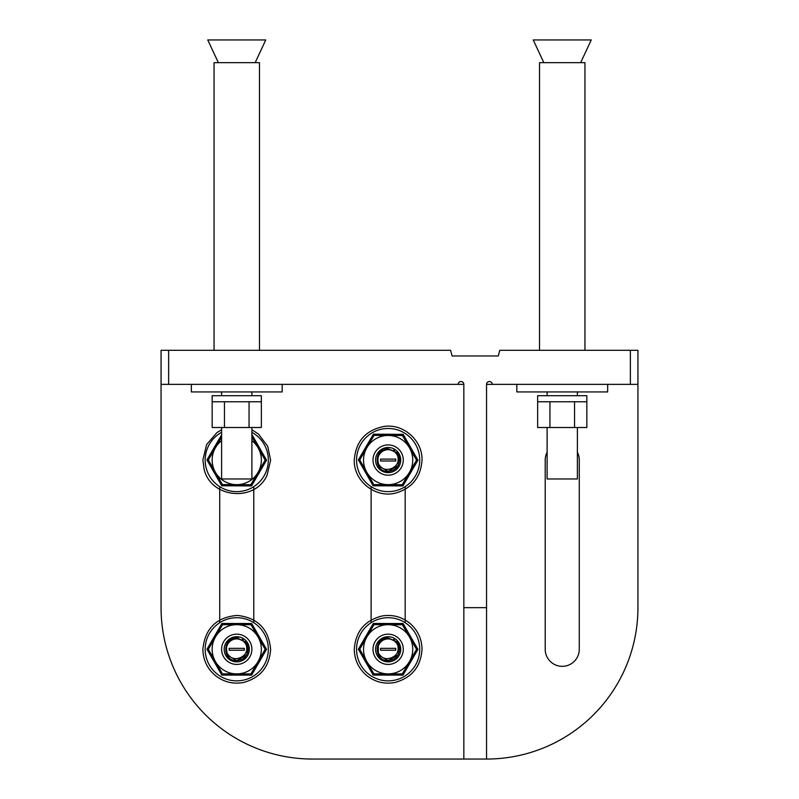 <?xml version="1.0" encoding="UTF-8"?>
<svg xmlns="http://www.w3.org/2000/svg" width="799" height="799" viewBox="0 0 799 799"><rect width="100%" height="100%" fill="white"/><g stroke="black" fill="none" stroke-linecap="round" stroke-linejoin="round"><path stroke-width="1.2" d="M463.839 759.05L463.839 384.359L168.629 384.359L168.629 350.302L450.596 350.302L452.114 355.974L498.276 355.974L499.794 350.302L637.942 350.302L637.942 607.659A151.391 151.391 0 0 1 486.551 759.05L312.449 759.05A151.391 151.391 0 0 1 161.058 607.659L161.058 350.302L168.629 350.302M463.839 607.659L486.551 607.659L486.551 384.359A2.836 2.836 0 0 1 489.387 381.523A2.836 2.836 0 0 1 492.224 384.359L486.551 384.359M486.551 607.659L486.551 759.05M371.116 486.651L371.116 622.701M405.173 622.701L405.173 486.651M253.792 486.651L253.792 622.701M219.725 622.701L219.725 486.651M458.167 384.359A2.836 2.836 0 0 1 461.003 381.523A2.836 2.836 0 0 1 463.839 384.359M637.942 384.359L492.224 384.359M161.058 384.359L168.629 384.359M547.105 452.254A17.029 17.029 0 0 0 545.208 460.054L545.208 649.297A17.029 17.029 0 0 0 562.246 666.326A17.029 17.029 0 0 0 579.275 649.297L579.275 460.054A17.029 17.029 0 0 0 577.387 452.254M388.144 660.643C373.503 661.342 373.503 637.242 388.144 637.942C373.503 637.242 373.503 661.342 388.144 660.643C373.503 661.342 373.503 637.242 388.144 637.942C373.503 637.242 373.503 661.342 388.144 660.643C373.503 661.342 373.503 637.242 388.144 637.942C373.503 637.242 373.503 661.342 388.144 660.643C373.503 661.342 373.503 637.242 388.144 637.942C373.503 637.242 373.503 661.342 388.144 660.643C373.503 661.342 373.503 637.242 388.144 637.942C373.503 637.242 373.503 661.342 388.144 660.643L378.317 654.97L378.317 643.614L378.317 654.97L388.144 660.643C373.503 661.342 373.503 637.242 388.144 637.942C373.503 637.242 373.503 661.342 388.144 660.643C373.503 661.342 373.503 637.242 388.144 637.942C373.503 637.242 373.503 661.342 388.144 660.643L397.982 654.97L399.48 649.977L397.982 654.97L388.144 660.643L397.982 654.97L399.48 649.977L397.982 654.97L388.144 660.643L397.982 654.97L399.48 649.977L397.982 654.97L388.144 660.643L397.982 654.97L399.48 649.977L397.982 654.97L388.144 660.643L397.982 654.97L399.48 649.977L397.982 654.97L388.144 660.643C394.736 660.054 398.511 656.498 399.48 649.977L397.812 645.532A10.367 10.367 0 0 0 388.144 638.92A10.367 10.367 0 0 0 378.586 653.312C376.429 644.923 379.615 639.899 388.144 638.231L396.594 641.707A11.356 11.356 0 0 1 399.48 649.977L397.982 654.97L388.144 660.643A11.356 11.356 0 0 0 388.454 660.643M387.835 637.942A11.356 11.356 0 0 1 388.144 637.942L396.594 641.707L388.234 637.942M393.657 639.37L394.416 639.819M380.574 648.349L380.574 650.236L395.715 650.236L395.715 648.349L380.574 648.349M397.812 645.532C399.031 651.265 396.983 655.31 391.67 657.667C386.117 659.834 381.762 658.376 378.586 653.312M246.591 654.97L236.754 660.643L246.591 654.97L236.754 660.643L246.591 654.97L248.09 649.977L246.591 654.97L236.754 660.643C243.345 660.054 247.121 656.498 248.09 649.977L246.422 645.532A10.367 10.367 0 0 0 236.754 638.92A10.367 10.367 0 0 0 227.196 653.312C225.038 644.923 228.224 639.899 236.754 638.231L245.203 641.707A11.356 11.356 0 0 1 248.09 649.977L246.591 654.97L236.754 660.643A11.356 11.356 0 0 0 237.063 660.643M248.09 649.977L246.591 654.97L236.754 660.643L246.591 654.97L248.09 649.977L246.591 654.97L236.754 660.643L246.591 654.97L248.09 649.977L246.591 654.97L236.754 660.643L246.591 654.97L248.09 649.977L246.591 654.97L236.754 660.643L246.591 654.97L248.09 649.977L246.591 654.97L236.754 660.643C222.112 661.342 222.112 637.242 236.754 637.942L245.203 641.707L236.804 637.942M236.844 637.942L237.493 637.962M237.583 637.972L238.482 638.071M242.277 639.37L243.026 639.819M226.926 654.97L236.754 660.643C222.112 661.342 222.112 637.242 236.754 637.942C222.112 637.242 222.112 661.342 236.754 660.643C222.112 661.342 222.112 637.242 236.754 637.942C222.112 637.242 222.112 661.342 236.754 660.643C222.112 661.342 222.112 637.242 236.754 637.942C222.112 637.242 222.112 661.342 236.754 660.643C222.112 661.342 222.112 637.242 236.754 637.942C222.112 637.242 222.112 661.342 236.754 660.643C222.112 661.342 222.112 637.242 236.754 637.942C222.112 637.242 222.112 661.342 236.754 660.643C222.112 661.342 222.112 637.242 236.754 637.942C222.112 637.242 222.112 661.342 236.754 660.643C222.112 661.342 222.112 637.242 236.754 637.942L245.203 641.707M229.183 648.349L229.183 650.236L244.324 650.236L244.324 648.349L229.183 648.349M246.422 645.532C247.64 651.265 245.593 655.31 240.279 657.667C234.726 659.834 230.372 658.376 227.196 653.312M399.48 460.733L397.982 465.737L388.144 471.41L397.982 465.737L399.48 460.733L397.982 465.737L388.144 471.41L397.982 465.737L399.48 460.733L397.982 465.737L388.144 471.41L397.982 465.737L399.48 460.733L397.982 465.737L388.144 471.41L397.982 465.737L399.48 460.733L397.982 465.737L388.144 471.41L397.982 465.737L399.48 460.733L397.982 465.737L388.144 471.41L397.982 465.737L399.48 460.733L397.982 465.737L388.144 471.41C394.736 470.821 398.511 467.255 399.48 460.733L397.812 456.299A10.367 10.367 0 0 0 388.144 449.687A10.367 10.367 0 0 0 378.586 464.079C376.429 455.69 379.615 450.656 388.144 448.998L396.594 452.464A11.356 11.356 0 0 1 399.48 460.733L397.982 465.737L388.144 471.41A11.356 11.356 0 0 0 388.454 471.41M387.835 448.708A11.356 11.356 0 0 1 388.144 448.698L396.594 452.464L388.144 448.698C373.503 448.009 373.503 472.109 388.144 471.41C373.503 472.109 373.503 448.009 388.144 448.698C373.503 448.009 373.503 472.109 388.144 471.41C373.503 472.109 373.503 448.009 388.144 448.698C373.503 448.009 373.503 472.109 388.144 471.41C373.503 472.109 373.503 448.009 388.144 448.698C373.503 448.009 373.503 472.109 388.144 471.41C373.503 472.109 373.503 448.009 388.144 448.698C373.503 448.009 373.503 472.109 388.144 471.41L378.317 465.737L388.144 471.41C373.503 472.109 373.503 448.009 388.144 448.698C373.503 448.009 373.503 472.109 388.144 471.41C373.503 472.109 373.503 448.009 388.144 448.698C373.503 448.009 373.503 472.109 388.144 471.41C373.503 472.109 373.503 448.009 388.144 448.698L396.594 452.464L388.234 448.698M393.657 450.127L394.416 450.586M380.574 459.105L380.574 461.003L395.715 461.003L395.715 459.105L380.574 459.105M397.812 456.299C399.031 462.022 396.983 466.067 391.67 468.424C386.117 470.591 381.762 469.143 378.586 464.079M218.347 62.662L207.75 39.95L265.757 39.95L255.171 62.662M214.052 350.302L214.052 62.662L259.465 62.662L259.465 350.302M251.895 427.505L251.895 478.981L221.613 478.981L221.613 427.505M261.353 395.715L212.154 395.715L212.154 401.767L261.353 401.767L261.353 395.715M191.341 384.359L191.341 391.929L282.177 391.929L282.177 384.359M261.353 401.767L261.353 427.505L212.154 427.505L212.154 401.767M249.058 427.505L249.058 401.767M224.459 427.505L224.459 401.767M543.829 62.662L533.243 39.95L591.25 39.95L580.653 62.662M539.535 350.302L539.535 62.662L584.948 62.662L584.948 350.302M577.387 427.505L577.387 478.981L547.105 478.981L547.105 427.505M586.846 395.715L537.647 395.715L537.647 401.767L586.846 401.767L586.846 395.715M516.823 384.359L516.823 391.929L607.659 391.929L607.659 384.359M586.846 401.767L586.846 427.505L537.647 427.505L537.647 401.767M574.541 427.505L574.541 401.767M549.942 427.505L549.942 401.767M373.003 649.267A15.141 15.141 0 0 1 388.174 634.156A15.141 15.141 0 0 1 403.285 649.317A15.141 15.141 0 0 1 388.124 664.428A15.141 15.141 0 0 1 373.003 649.267M375.57 649.277A12.574 12.574 0 0 1 388.164 636.713A12.574 12.574 0 0 1 400.728 649.307A12.574 12.574 0 0 1 388.124 661.872A12.574 12.574 0 0 1 375.57 649.277M373.213 675.065L358.352 649.247L373.293 623.47L403.086 623.52L417.937 649.337L403.006 675.115L373.213 675.065L373.902 673.867L402.306 673.917L416.549 649.337L409.468 637.023A24.599 24.599 0 0 1 409.428 661.622L416.549 649.337L402.386 624.718L373.982 624.668L359.74 649.247L373.902 673.867L388.104 673.897A24.599 24.599 0 0 1 366.861 636.963A24.599 24.599 0 0 1 409.468 637.023M403.006 625.787L402.386 624.718L388.184 624.688M394.936 673.907L402.306 673.917L403.006 675.115M373.283 672.798L373.902 673.867M360.359 648.169L359.74 649.247L366.821 661.562M373.293 623.47L373.982 624.668L366.861 636.963M409.428 661.622A24.599 24.599 0 0 1 388.104 673.897M358.352 649.247L359.74 649.247M416.549 649.337L417.937 649.337M403.086 623.52L402.386 624.718M221.613 649.267A15.141 15.141 0 0 1 236.784 634.156A15.141 15.141 0 0 1 251.895 649.317A15.141 15.141 0 0 1 236.734 664.428A15.141 15.141 0 0 1 221.613 649.267M224.179 649.277A12.574 12.574 0 0 1 236.774 636.713A12.574 12.574 0 0 1 249.338 649.307A12.574 12.574 0 0 1 236.734 661.872A12.574 12.574 0 0 1 224.179 649.277M221.822 675.065L206.961 649.247L221.902 623.47L251.695 623.52L266.546 649.337L251.615 675.115L221.822 675.065L222.512 673.867L250.926 673.917L251.545 672.838M243.555 673.907L250.926 673.917L265.158 649.337L258.077 637.023A24.599 24.599 0 0 1 258.037 661.622L265.158 649.337L250.996 624.718L222.591 624.668L208.349 649.247L221.892 672.798M251.615 625.787L250.996 624.718L236.794 624.688A24.599 24.599 0 0 1 258.077 637.023M208.968 648.169L208.349 649.247L215.43 661.562A24.599 24.599 0 0 1 236.794 624.688M221.902 623.47L222.591 624.668L215.47 636.963M258.037 661.622A24.599 24.599 0 0 1 215.43 661.562M206.961 649.247L208.349 649.247M250.926 673.917L251.615 675.115M265.158 649.337L266.546 649.337M251.695 623.52L250.996 624.718M373.003 459.984A15.141 15.141 0 0 1 388.214 444.913A15.141 15.141 0 0 1 403.285 460.124A15.141 15.141 0 0 1 388.074 475.195A15.141 15.141 0 0 1 373.003 459.984M375.57 459.994A12.574 12.574 0 0 1 388.204 447.48A12.574 12.574 0 0 1 400.728 460.114A12.574 12.574 0 0 1 388.084 472.638A12.574 12.574 0 0 1 375.57 459.994M373.133 485.782L358.352 459.914L373.373 434.187L403.165 434.326L417.937 460.194L402.916 485.922L373.133 485.782L373.822 484.594L402.237 484.723L416.549 460.194L409.507 447.859A24.599 24.599 0 0 1 388.034 484.653A24.599 24.599 0 0 1 366.781 472.259L373.213 483.515M403.086 436.604L402.466 435.525L374.062 435.385L359.74 459.924L366.781 472.259A24.599 24.599 0 0 1 388.264 435.455A24.599 24.599 0 0 1 409.507 447.859L402.466 435.525L388.264 435.455M415.929 461.263L416.549 460.194L409.507 447.859M394.866 484.693L402.237 484.723L409.388 472.459M360.369 458.846L359.74 459.924L366.781 472.259M373.373 434.187L374.062 435.385L366.901 447.66M358.352 459.914L359.74 459.924M402.237 484.723L402.916 485.922M416.549 460.194L417.937 460.194M403.165 434.326L402.466 435.525M251.775 434.326L266.546 460.194L251.525 485.922L221.742 485.782L206.961 459.914L221.093 435.745M264.539 461.263L265.158 460.194L258.117 447.859A24.599 24.599 0 0 1 258.007 472.459L265.158 460.194L251.895 436.953M243.475 484.693L250.846 484.723L251.465 483.655M250.846 484.723L258.007 472.459A24.599 24.599 0 0 1 236.644 484.653L250.846 484.723L251.525 485.922M221.822 483.515L222.442 484.594L236.644 484.653A24.599 24.599 0 0 1 215.39 472.259L222.442 484.594L221.742 485.782M208.978 458.846L208.349 459.924L212.164 466.596M208.349 459.924L215.39 472.259A24.599 24.599 0 0 1 215.51 447.66L208.349 459.924L206.961 459.914M215.51 447.66L221.613 437.193L215.51 447.66A24.599 24.599 0 0 1 221.613 440.668M251.895 440.668A24.599 24.599 0 0 1 258.117 447.859M265.158 460.194L266.546 460.194M630.371 384.359L630.371 350.302M356.564 649.247A31.58 31.58 0 0 0 388.094 680.868A31.58 31.58 0 0 0 419.725 649.337A31.58 31.58 0 0 0 388.194 617.717A31.58 31.58 0 0 0 356.564 649.247M205.173 649.247A31.58 31.58 0 0 0 236.704 680.868A31.58 31.58 0 0 0 268.334 649.337A31.58 31.58 0 0 0 236.804 617.717A31.58 31.58 0 0 0 205.173 649.247M356.564 459.904A31.58 31.58 0 0 0 387.994 491.635A31.58 31.58 0 0 0 419.725 460.204A31.58 31.58 0 0 0 388.294 428.474A31.58 31.58 0 0 0 356.564 459.904M221.613 432.339A31.58 31.58 0 0 0 236.604 491.635A31.58 31.58 0 0 0 251.895 432.339M251.895 395.715L251.895 391.929M221.613 395.715L221.613 391.929M577.387 395.715L577.387 391.929M547.105 395.715L547.105 391.929M422.022 649.347C420.813 666.766 411.795 677.812 394.966 682.476C384.199 684.433 374.571 681.947 366.102 675.015C358.401 668.154 354.456 659.555 354.277 649.237C355.595 631.34 364.953 620.234 382.371 615.919C392.988 614.311 402.396 616.978 410.586 623.919C418.037 630.761 421.852 639.23 422.022 649.347M270.631 649.347C269.423 666.766 260.404 677.812 243.575 682.476C232.809 684.433 223.191 681.947 214.721 675.015C207.011 668.154 203.066 659.555 202.886 649.237C205.003 628.423 216.489 617.148 237.343 615.42C257.628 617.707 268.724 629.013 270.631 649.347M422.022 460.214C420.803 477.393 411.924 488.369 395.375 493.153C375.121 498.316 353.458 480.788 354.277 459.894C355.885 441.038 365.992 429.862 384.589 426.366C403.904 423.74 422.701 440.738 422.022 460.214M251.895 429.752L258.467 434.057L267.695 446.261L270.631 460.214L267.106 475.105C255.231 502.731 210.257 498.266 204.045 468.843L202.886 459.894L206.651 444.534L216.978 432.559L221.613 429.752"/></g></svg>
